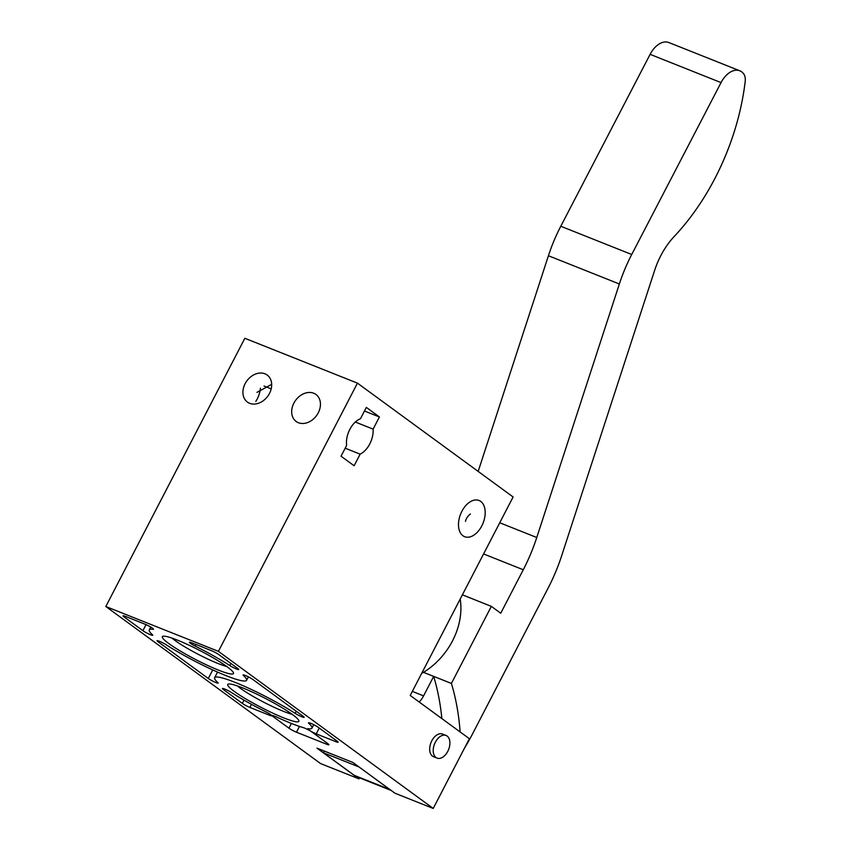 <?xml version="1.0" encoding="UTF-8"?>
<svg xmlns="http://www.w3.org/2000/svg" width="851" height="851" viewBox="0 0 851 851"><rect width="100%" height="100%" fill="white"/><g stroke="black" fill="none" stroke-linecap="round" stroke-linejoin="round"><path stroke-width="1.28" d="M462.955 535.758A19.488 12.105 111.7 0 0 464.635 536.694A19.488 12.105 111.7 0 0 483.091 523.067A19.488 12.105 111.7 0 0 479.06 500.484A19.488 12.105 111.7 0 0 461.21 512.685A19.488 12.105 111.7 0 0 462.955 535.758M391.162 790.462L356.877 776.803A30.445 18.913 -68.3 0 1 354.239 775.335L323.391 752.773L324.284 751.061M412.331 691.395L423.585 695.873L433.67 676.396A240.525 149.404 -68.3 0 1 441.86 718.595M423.585 695.873A18.265 11.35 -68.3 0 1 419.192 702.022M390.715 790.132A30.445 18.913 -68.3 0 1 389.705 789.462L358.877 766.847M421.639 673.439A63.931 49.475 -53.8 0 0 452.519 640.856A63.931 49.475 -53.8 0 0 460.2 599.04M360.473 418.713A19.488 12.105 111.7 0 0 346.623 445.435L341.038 456.21L354.112 465.774L360.133 454.157A19.488 12.105 111.7 0 0 373.11 429.117L379.418 416.958L366.345 407.395L360.473 418.713M255.8 401.449A19.488 12.105 111.7 0 0 260.438 388.216M264.055 386.046L271.192 388.886M355.324 422.032L373.11 429.117M345.187 448.2L360.133 454.157M437.052 758.103L433.51 756.688A12.18 7.563 -68.3 0 1 430.989 742.572A12.18 7.563 -68.3 0 1 442.52 734.062L446.073 735.466A12.18 7.563 -68.3 0 1 447.126 736.051A12.18 7.563 -68.3 0 1 448.211 750.476A12.18 7.563 -68.3 0 1 437.052 758.103A12.18 7.563 -68.3 0 1 434.531 743.987A12.18 7.563 -68.3 0 1 446.073 735.466M513.11 496.973L410.225 695.458L469.38 738.711L433.223 808.45L218.42 651.355L357.452 383.141L513.11 496.973M318.253 412.831A16.743 12.956 -53.8 0 0 315.944 394.46A16.743 12.956 -53.8 0 0 295.605 400.332A16.743 12.956 -53.8 0 0 296.18 421.49A16.743 12.956 -53.8 0 0 318.253 412.831M153.084 629.325A54.804 6.797 -152.6 0 0 149.265 629.9A54.804 6.797 -152.6 0 0 152.403 634.718A6.085 0.755 -152.6 0 1 152.754 635.25A6.085 0.755 -152.6 0 1 148.808 634.016A6.085 0.755 -152.6 0 1 142.915 630.687L124.012 616.869A6.085 0.755 -152.6 0 1 123.044 615.837A6.085 0.755 -152.6 0 1 125.331 616.358L144.989 624.187A6.085 0.755 -152.6 0 1 150.755 627.07A6.085 0.755 -152.6 0 1 153.51 629.261A6.085 0.755 -152.6 0 1 153.084 629.325L153.308 628.878M237.78 668.471L218.888 654.653A6.085 0.755 -152.6 0 0 211.346 650.611L191.698 642.792A6.085 0.755 -152.6 0 0 189.401 642.26A6.085 0.755 -152.6 0 0 195.113 646.069A54.804 6.797 -152.6 0 1 229.802 665.546A6.085 0.755 -152.6 0 0 235.44 668.556A6.085 0.755 -152.6 0 0 238.759 669.514A6.085 0.755 -152.6 0 0 237.78 668.471M303.158 716.287L252.917 679.545A6.085 0.755 -152.6 0 0 247.024 676.215A6.085 0.755 -152.6 0 0 243.078 674.981A6.085 0.755 -152.6 0 0 243.429 675.513A54.804 6.797 -152.6 0 1 246.567 680.332A54.804 6.797 -152.6 0 1 216.76 671.737A54.804 6.797 -152.6 0 1 166.019 644.675A6.085 0.755 -152.6 0 0 160.382 641.675A6.085 0.755 -152.6 0 0 157.073 640.718A6.085 0.755 -152.6 0 0 158.052 641.75L208.282 678.492A6.085 0.755 -152.6 0 0 214.186 681.821A6.085 0.755 -152.6 0 0 218.122 683.066A6.085 0.755 -152.6 0 0 217.782 682.523A54.804 6.797 -152.6 0 1 214.633 677.704A54.804 6.797 -152.6 0 1 244.45 686.31A54.804 6.797 -152.6 0 1 295.18 713.361A6.085 0.755 -152.6 0 0 300.818 716.361A6.085 0.755 -152.6 0 0 304.137 717.319A6.085 0.755 -152.6 0 0 303.158 716.287M227.079 666.727A40.061 4.968 27.4 0 1 233.482 672.854A40.061 4.968 27.4 0 1 195.634 659.525A40.061 4.968 27.4 0 1 162.913 636.271A40.061 4.968 27.4 0 1 190.433 645.856A40.061 4.968 27.4 0 1 227.079 666.727M318.295 727.35A6.085 0.755 -152.6 0 0 312.402 724.031A6.085 0.755 -152.6 0 0 308.456 722.786A6.085 0.755 -152.6 0 0 308.807 723.318A54.804 6.797 -152.6 0 1 311.945 728.148A54.804 6.797 -152.6 0 1 308.126 728.711A6.085 0.755 -152.6 0 0 307.7 728.775A6.085 0.755 -152.6 0 0 310.455 730.966A6.085 0.755 -152.6 0 0 316.221 733.86L335.868 741.678A6.085 0.755 -152.6 0 0 338.166 742.21A6.085 0.755 -152.6 0 0 337.187 741.168L318.295 727.35M269.512 715.255A6.085 0.755 -152.6 0 0 271.809 715.776A6.085 0.755 -152.6 0 0 266.086 711.968A54.804 6.797 -152.6 0 1 231.398 692.491A6.085 0.755 -152.6 0 0 225.76 689.48A6.085 0.755 -152.6 0 0 222.451 688.533A6.085 0.755 -152.6 0 0 223.419 689.565L242.322 703.383A6.085 0.755 -152.6 0 0 249.864 707.426L269.512 715.255L270.054 714.202M292.457 714.542A40.061 4.968 27.4 0 1 298.861 720.669A40.061 4.968 27.4 0 1 261.002 707.33A40.061 4.968 27.4 0 1 228.291 684.087A40.061 4.968 27.4 0 1 255.811 693.671A40.061 4.968 27.4 0 1 292.457 714.542M327.943 743.71L312.072 732.105A6.085 0.755 -152.6 0 0 303.211 727.594A54.804 6.797 -152.6 0 1 276.075 716.787A6.085 0.755 -152.6 0 0 272.086 715.531A6.085 0.755 -152.6 0 0 273.065 716.563L288.925 728.169A6.085 0.755 -152.6 0 0 296.478 732.211L326.624 744.221A6.085 0.755 -152.6 0 0 328.911 744.742A6.085 0.755 -152.6 0 0 327.943 743.71M433.223 808.45L394.875 793.175L352.846 762.443L316.944 748.135L358.973 778.867L359.494 777.846M358.973 778.867L320.625 763.602L105.811 606.508L218.42 651.355M271.682 384.397A16.743 12.956 -53.8 0 0 271.469 384.461L256.97 392.375M245.109 383.695A16.743 12.956 126.2 0 1 267.182 375.036A16.743 12.956 126.2 0 1 267.757 396.204A16.743 12.956 126.2 0 1 247.407 402.066A16.743 12.956 126.2 0 1 245.109 383.695M105.811 606.508L244.843 338.283L357.452 383.141M226.77 666.503A34.848 4.319 27.4 0 1 198.304 654.355A34.848 4.319 27.4 0 1 171.976 638.101M292.148 714.319A34.848 4.319 27.4 0 1 263.682 702.171A34.848 4.319 27.4 0 1 237.355 685.917M364.473 411.012L379.418 416.958M323.391 752.773L358.856 766.9M423.49 672.343L433.67 676.396M499.739 522.759L536.768 537.513L619.358 283.989A121.789 75.643 -68.3 0 1 631.719 254.502L721.042 82.6A21.307 13.233 -68.3 0 1 739.817 70.803A21.307 13.233 -68.3 0 1 743.657 73.824A12.18 7.563 -68.3 0 1 745.189 81.526A182.678 113.47 -68.3 0 1 674.343 236.333A60.889 37.827 -68.3 0 0 654.632 270.395L561.671 555.724A133.958 83.207 -68.3 0 1 548.172 587.977L472.805 733.371A152.233 94.557 -68.3 0 1 464.348 748.423M423.511 672.333L451.402 683.438A240.525 149.404 -68.3 0 1 460.125 731.956M451.402 683.438L491.346 606.369L500.739 613.231L523.269 569.755A133.958 83.207 -68.3 0 0 536.768 537.513M462.38 594.828L491.346 606.369M478.166 471.422L548.427 255.736A121.789 75.643 -68.3 0 1 560.788 226.249L650.111 54.347A21.307 13.233 -68.3 0 1 668.886 42.55L739.817 70.803M470.443 513.983A9.872 7.638 -53.8 0 0 465.465 521.386M296.276 711.255L295.18 713.361M243.716 674.949L243.429 675.513M158.477 640.92L158.052 641.75M212.729 669.918L208.282 678.492M230.898 663.44L229.802 665.546M195.943 644.484L195.113 646.069M146.042 624.634L142.915 630.687M124.448 616.028L124.012 616.869M309.094 722.765L308.807 723.318M319.231 728.041L316.221 733.86M336.422 740.615L335.868 741.678M251.47 704.32L249.864 707.426M223.856 688.725L223.419 689.565M244.003 700.128L242.322 703.383M327.178 743.146L326.624 744.221M273.501 715.723L273.065 716.563M291.372 723.446L288.925 728.169M299.467 726.435L296.478 732.211M354.239 775.335L389.705 789.462M483.57 553.948L523.269 569.755M548.427 255.736L619.358 283.989M560.788 226.249L631.719 254.502M650.111 54.347L721.042 82.6M248.364 676.864L246.567 680.332M217.548 672.088L214.633 677.704M150.733 627.059L149.265 629.9M313.742 724.68L311.945 728.148"/></g></svg>
